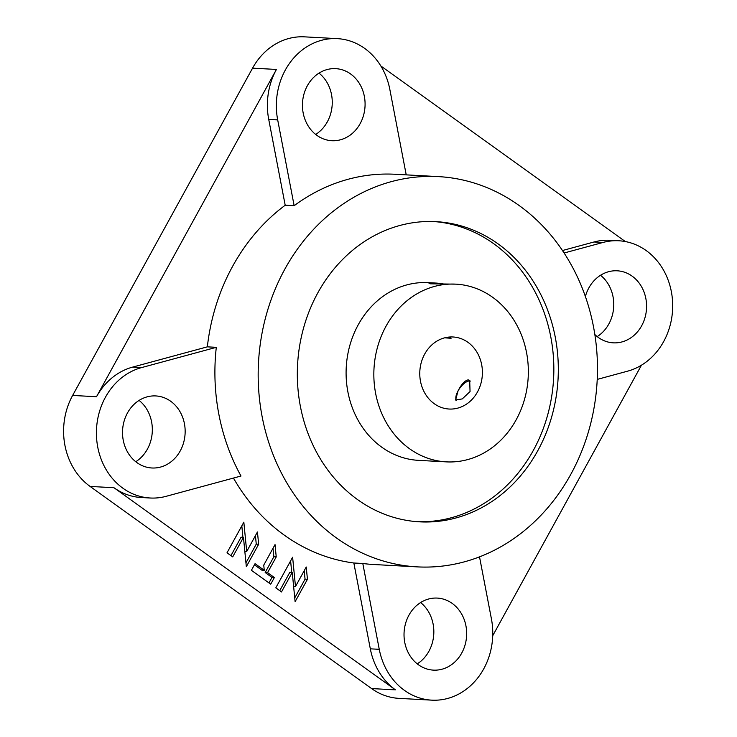 <?xml version="1.0" encoding="UTF-8"?>
<svg xmlns="http://www.w3.org/2000/svg" width="737" height="737" viewBox="0 0 737 737"><rect width="100%" height="100%" fill="white"/><g stroke="black" fill="none" stroke-linecap="round" stroke-linejoin="round"><path stroke-width="1.11" d="M232.708 556.896L227.005 552.805L243.836 522.192L246.702 551.516L257.443 531.976L258.65 544.256L246.324 566.679L243.459 537.356L232.708 556.896M242.934 537.328L241.819 525.859M244.831 551.414L246.702 551.516M245.955 562.875L256.264 544.127L255.426 535.642M256.264 544.127L258.65 544.256M230.948 555.634L241.073 537.227L243.459 537.356M251.4 570.318L255.048 563.685L264.261 570.309L263.754 565.113L275.03 544.597L276.237 556.886L267.559 572.667L274.367 577.559L270.719 584.192L251.4 570.318M264.261 570.309L261.875 570.18L254.422 564.818M268.959 582.93L271.981 577.43L265.173 572.538L273.851 556.757L273.022 548.264M273.851 556.757L276.237 556.886M265.173 572.538L267.559 572.667M271.981 577.43L274.367 577.559M295.113 601.705L292.248 572.391L281.497 591.931L275.795 587.84L292.617 557.227L295.491 586.551L306.233 567.002L307.44 579.291L295.113 601.705M279.738 590.669L289.853 572.262L292.248 572.391M291.723 572.363L290.608 560.894M293.621 586.449L295.491 586.551M294.745 597.91L305.054 579.162L304.215 570.668M305.054 579.162L307.44 579.291M449.017 337.067L451.09 338.265L444.66 337.832M456.36 400.348A12.087 5.251 125.7 0 1 458.055 390.905A12.087 5.251 125.7 0 1 470.39 381.075M470.049 391.559L462.265 398.91L455.595 400.034L458.055 390.905C461.353 384.327 464.725 380.642 468.179 379.859L469.69 380.403L470.049 391.559M455.927 284.15A88.993 77.219 -86.9 0 1 528.199 377.206A88.993 77.219 -86.9 0 1 446.263 461.869A88.993 77.219 -86.9 0 1 385.995 326.261A88.993 77.219 -86.9 0 1 455.927 284.15L430.638 283.828L429.054 283.505L436.553 283.1L442.928 283.644M434.222 403.692A36.076 31.304 -86.9 0 1 421.315 362.346A36.076 31.304 -86.9 0 1 453.052 336.984A36.076 31.304 -86.9 0 1 482.348 374.709A36.076 31.304 -86.9 0 1 449.137 409.035A36.076 31.304 -86.9 0 1 434.222 403.692M216.3 347.33L141.495 367.616A66.137 57.394 93.1 0 0 96.584 438.073A66.137 57.394 93.1 0 0 150.247 498.009A66.137 57.394 93.1 0 0 166.184 496.305L240.99 476.019A195.416 169.574 -86.9 0 1 216.3 347.33L207.346 346.841A195.416 169.574 -86.9 0 1 232.652 266.25A195.416 169.574 -86.9 0 1 285.201 205.227L294.155 205.715A195.416 169.574 -86.9 0 1 395.161 174.264L438.423 176.613A195.416 169.574 -86.9 0 1 597.145 380.946A195.416 169.574 -86.9 0 1 417.206 566.873A195.416 169.574 -86.9 0 1 284.869 269.097A195.416 169.574 -86.9 0 1 438.423 176.613M417.206 566.873L373.945 564.524A195.416 169.574 -86.9 0 1 362.797 563.492L353.843 563.004A195.416 169.574 -86.9 0 1 233.454 478.064M446.263 461.869L418.515 460.358A88.993 77.219 -86.9 0 1 358.246 324.759A88.993 77.219 -86.9 0 1 428.169 282.639L436.553 283.1M433.743 221.542A150.32 130.44 -86.9 0 1 553.588 378.578A150.32 130.44 -86.9 0 1 417.418 521.695M317.859 292.782A150.32 130.44 -86.9 0 1 435.982 221.644A150.32 130.44 -86.9 0 1 558.066 378.827A150.32 130.44 -86.9 0 1 419.657 521.842A150.32 130.44 -86.9 0 1 317.859 292.782M362.797 563.492L379.26 649.315A66.137 57.394 93.1 0 0 431.753 700.15A66.137 57.394 93.1 0 0 491.422 618.896L479.52 556.859M150.247 498.009L141.292 497.521A66.137 57.394 -86.9 0 1 113.959 487.728L395.465 689.869A66.137 57.394 -86.9 0 1 370.315 648.827L353.843 563.004M285.201 205.227L268.729 119.403A66.137 57.394 -86.9 0 1 276.43 69.444L96.501 396.736A66.137 57.394 -86.9 0 1 132.54 367.137L207.346 346.841M136.971 462.643A36.076 31.304 -86.9 0 1 124.065 421.297A36.076 31.304 -86.9 0 1 155.793 395.935A36.076 31.304 -86.9 0 1 185.098 433.66A36.076 31.304 -86.9 0 1 151.877 467.986A36.076 31.304 -86.9 0 1 136.971 462.643M406.225 174.862L389.845 89.472A66.137 57.394 93.1 0 0 337.353 38.637A66.137 57.394 93.1 0 0 277.683 119.882L294.155 205.715M316.892 135.359A36.076 31.304 -86.9 0 1 303.985 94.014A36.076 31.304 -86.9 0 1 335.722 68.652A36.076 31.304 -86.9 0 1 365.027 106.377A36.076 31.304 -86.9 0 1 331.807 140.703A36.076 31.304 -86.9 0 1 316.892 135.359M597.219 379.408L627.611 371.162A66.137 57.394 93.1 0 0 672.522 300.714A66.137 57.394 93.1 0 0 618.859 240.778A66.137 57.394 93.1 0 0 602.921 242.482L564.109 253.003M585.39 296.541A36.076 31.304 -86.9 0 1 617.228 270.801A36.076 31.304 -86.9 0 1 646.524 308.517A36.076 31.304 -86.9 0 1 613.313 342.843A36.076 31.304 -86.9 0 1 598.398 337.509A36.076 31.304 -86.9 0 1 594.842 334.524M418.478 664.792A36.076 31.304 -86.9 0 1 405.571 623.438A36.076 31.304 -86.9 0 1 437.299 598.085A36.076 31.304 -86.9 0 1 466.604 635.81A36.076 31.304 -86.9 0 1 433.384 670.126A36.076 31.304 -86.9 0 1 418.478 664.792M315.685 134.447A36.076 31.304 93.1 0 0 319.02 73.129M135.755 461.731A36.076 31.304 93.1 0 0 139.09 400.412M417.262 663.871A36.076 31.304 93.1 0 0 420.597 602.553M597.191 336.588A36.076 31.304 93.1 0 0 600.526 275.269M562.469 250.534L593.976 241.994A66.137 57.394 -86.9 0 1 609.904 240.29L618.859 240.778M337.353 38.637L304.528 36.85A66.137 57.394 93.1 0 0 252.561 68.154L72.631 395.437A66.137 57.394 93.1 0 0 90.089 486.429L371.595 688.57A66.137 57.394 93.1 0 0 398.929 698.363L431.753 700.15M625.381 241.57L380.817 65.943M492.721 635.727L641.439 365.202M370.315 648.827L379.26 649.315M132.54 367.137L141.495 367.616M593.976 241.994L602.921 242.482M268.729 119.403L277.683 119.882M371.595 688.57L395.465 689.869M90.089 486.429L113.959 487.728M72.631 395.437L96.501 396.736M252.561 68.154L276.43 69.444"/></g></svg>
